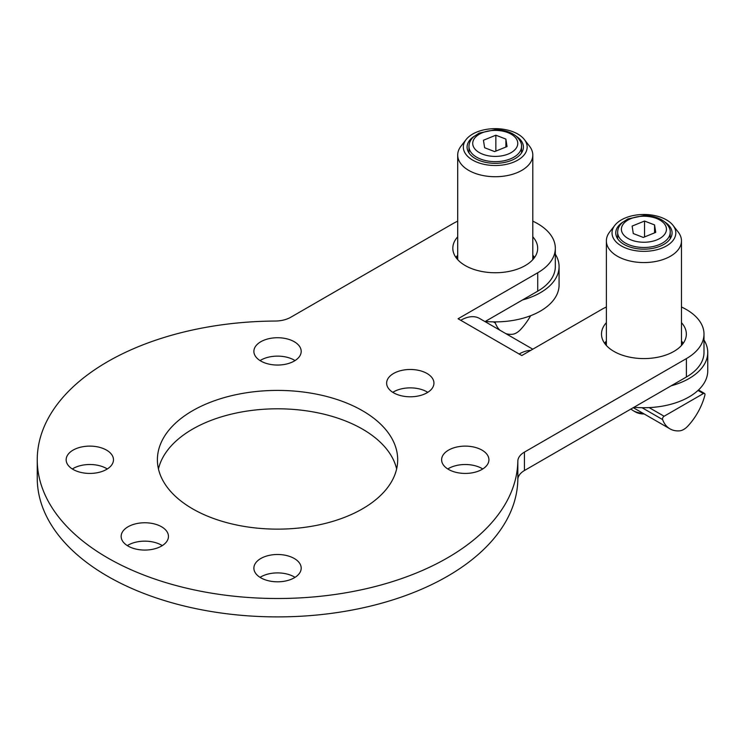 <?xml version="1.0" encoding="UTF-8"?>
<svg xmlns="http://www.w3.org/2000/svg" width="745" height="745" viewBox="0 0 745 745"><rect width="100%" height="100%" fill="white"/><g stroke="black" fill="none" stroke-linecap="round" stroke-linejoin="round"><path stroke-width="1.12" d="M481.996 450.12A23.654 13.652 0 0 0 456.219 447.158A23.654 13.652 0 0 0 441.617 459.777A23.654 13.652 0 0 0 448.546 469.434A23.654 13.652 0 0 0 474.323 472.386A23.654 13.652 0 0 0 488.925 459.777A23.654 13.652 0 0 0 481.996 450.12M447.792 468.968A23.654 13.652 180 0 1 481.996 468.512A23.654 13.652 180 0 1 482.76 468.968M294.275 341.731A23.654 13.652 0 0 0 268.489 338.77A23.654 13.652 0 0 0 253.887 351.389A23.654 13.652 0 0 0 260.815 361.046A23.654 13.652 0 0 0 286.592 364.007A23.654 13.652 0 0 0 301.194 351.389A23.654 13.652 0 0 0 294.275 341.731M260.061 360.589A23.654 13.652 180 0 1 294.275 360.124A23.654 13.652 180 0 1 295.029 360.589M106.544 450.12A23.654 13.652 0 0 0 80.758 447.158A23.654 13.652 0 0 0 66.156 459.777A23.654 13.652 0 0 0 73.085 469.434A23.654 13.652 0 0 0 98.871 472.386A23.654 13.652 0 0 0 113.473 459.777A23.654 13.652 0 0 0 106.544 450.12M72.33 468.968A23.654 13.652 180 0 1 106.544 468.512A23.654 13.652 180 0 1 107.299 468.968M294.275 558.499A23.654 13.652 0 0 0 268.489 555.537A23.654 13.652 0 0 0 253.887 568.156A23.654 13.652 0 0 0 260.815 577.813A23.654 13.652 0 0 0 286.592 580.774A23.654 13.652 0 0 0 301.194 568.156A23.654 13.652 0 0 0 294.275 558.499M260.061 577.356A23.654 13.652 180 0 1 294.275 576.9A23.654 13.652 180 0 1 295.029 577.356M457.7 221.172A60.075 34.68 0 0 0 452.764 223.724L290.792 317.24A22.527 13.01 180 0 1 275.091 321.048A240.29 138.728 0 0 0 37.25 459.777L37.25 478.169A240.29 138.728 0 0 0 107.634 576.267A240.29 138.728 0 0 0 368.365 606.607A240.29 138.728 0 0 0 517.831 479.584A22.527 13.01 180 0 1 524.424 470.523L686.396 377.007A60.075 34.68 0 0 0 703.997 352.478L703.997 334.086A60.075 34.68 0 0 0 681.47 307.005M37.25 459.777A240.29 138.728 0 0 0 107.634 557.875A240.29 138.728 0 0 0 368.365 588.215A240.29 138.728 0 0 0 517.831 461.192A22.527 13.01 180 0 1 524.424 452.122L686.396 358.606A60.075 34.68 0 0 0 703.997 334.086M161.525 526.752A23.654 13.652 0 0 0 135.748 523.8A23.654 13.652 0 0 0 121.146 536.409A23.654 13.652 0 0 0 128.075 546.066A23.654 13.652 0 0 0 153.852 549.028A23.654 13.652 0 0 0 168.454 536.409A23.654 13.652 0 0 0 161.525 526.752M162.289 545.61A23.654 13.652 0 0 0 161.525 545.154A23.654 13.652 0 0 0 127.311 545.61M427.015 373.478A23.654 13.652 0 0 0 401.238 370.516A23.654 13.652 0 0 0 386.636 383.135A23.654 13.652 0 0 0 393.565 392.792A23.654 13.652 0 0 0 419.342 395.753A23.654 13.652 0 0 0 433.944 383.135A23.654 13.652 0 0 0 427.015 373.478M427.779 392.326A23.654 13.652 0 0 0 427.015 391.87A23.654 13.652 0 0 0 392.801 392.326M457.7 236.845A42.428 24.492 0 0 0 452.82 248.243A42.428 24.492 0 0 0 465.243 265.565A42.428 24.492 0 0 0 511.48 270.882A42.428 24.492 0 0 0 537.676 248.243A42.428 24.492 0 0 0 532.796 236.845M457.7 255.237A42.428 24.492 0 0 0 455.921 257.444M362.498 410.728A120.15 69.369 0 0 0 231.565 395.688A120.15 69.369 0 0 0 157.4 459.777A120.15 69.369 0 0 0 192.592 508.826A120.15 69.369 0 0 0 323.526 523.856A120.15 69.369 0 0 0 397.69 459.777A120.15 69.369 0 0 0 362.498 410.728M396.629 468.968A120.15 69.369 0 0 0 362.498 429.12A120.15 69.369 0 0 0 239.043 412.46A120.15 69.369 0 0 0 158.462 468.968M606.374 322.678A42.428 24.492 0 0 0 601.494 334.086A42.428 24.492 0 0 0 613.917 351.407A42.428 24.492 0 0 0 660.154 356.715A42.428 24.492 0 0 0 686.35 334.086A42.428 24.492 0 0 0 681.47 322.678M606.374 341.07A42.428 24.492 0 0 0 604.595 343.277M683.249 343.277A42.428 24.492 0 0 0 681.47 341.07M534.565 257.444A42.428 24.492 0 0 0 532.796 255.237M606.374 307.005A60.075 34.68 0 0 0 601.448 309.557L521.798 355.542L519.144 354.015L458.082 318.758L537.722 272.772A60.075 34.68 0 0 0 555.323 248.243A60.075 34.68 0 0 0 532.796 221.172M485.004 321.607L537.722 291.165A60.075 34.68 0 0 0 555.323 266.645L555.323 248.243M530.71 350.392A37.548 21.68 120 0 0 519.144 354.015M460.736 320.285A37.548 21.68 -60 0 1 479.51 318.432L532.796 349.191M555.323 254.185A63.828 36.85 180 0 1 559.076 266.645A63.828 36.85 180 0 1 522.478 299.974M559.076 266.645L559.076 285.037A63.828 36.85 180 0 1 500.435 321.765A63.828 36.85 180 0 1 485.293 321.44M524.378 139.557L529.518 146.197A37.548 21.68 180 0 1 532.796 155.044A37.548 21.68 180 0 1 498.303 176.649A37.548 21.68 180 0 1 457.7 155.044A37.548 21.68 180 0 1 460.969 146.197L466.109 139.557A31.914 18.429 180 0 1 492.65 128.717A31.914 18.429 180 0 1 524.378 139.557A31.914 18.429 180 0 1 497.846 165.446A31.914 18.429 180 0 1 466.109 139.557M516.285 136.27A28.161 16.26 180 0 1 523.409 147.082A28.161 16.26 180 0 1 497.539 163.285A28.161 16.26 180 0 1 467.087 147.082A28.161 16.26 180 0 1 474.211 136.27M703.997 340.027A63.828 36.85 180 0 1 707.75 352.478A63.828 36.85 180 0 1 671.152 385.808M707.75 352.478L707.75 370.87A63.828 36.85 180 0 1 649.109 407.599A63.828 36.85 180 0 1 633.967 407.273M673.052 225.4L678.192 232.03A37.548 21.68 180 0 1 681.47 240.886A37.548 21.68 180 0 1 646.977 262.491A37.548 21.68 180 0 1 606.374 240.886A37.548 21.68 180 0 1 609.643 232.03L614.793 225.4A31.914 18.429 180 0 1 641.324 214.551A31.914 18.429 180 0 1 673.052 225.4A31.914 18.429 180 0 1 646.52 251.279A31.914 18.429 180 0 1 614.793 225.4M664.959 222.112A28.161 16.26 180 0 1 672.083 232.915A28.161 16.26 180 0 1 646.213 249.119A28.161 16.26 180 0 1 615.761 232.915A28.161 16.26 180 0 1 622.885 222.112M644.211 413.978A12.013 6.938 180 0 1 635.429 411.948L633.306 410.728A15.021 8.67 0 0 0 642.935 413.242M630.987 408.996A15.021 8.67 0 0 0 631.639 409.582A15.021 8.67 0 0 0 633.306 410.728M632.123 226.08L633.287 233.558L643.308 237.441L655.721 232.393L654.557 224.916L644.527 221.042L632.123 226.08M644.527 236.947L644.527 221.042M654.557 232.868L654.557 224.916M483.449 140.246L484.613 147.724L494.633 151.598L507.047 146.56L505.883 139.082L495.853 135.199L483.449 140.246M495.853 151.105L495.853 135.199M505.883 147.035L505.883 139.082M688.212 425.702A15.012 8.67 -60 0 1 683.742 429.427L683.742 429.427A15.012 8.67 -60 0 1 679.272 430.871A43.927 25.358 -60 0 1 669.96 428.85A43.927 25.358 -60 0 1 662.603 419.575A2.254 1.304 -60 0 1 664.102 416.241L703.392 393.556A2.254 1.304 -60 0 1 704.519 393.444A2.254 1.304 -60 0 1 704.891 395.167A43.927 25.358 -60 0 1 688.212 425.702M642.041 407.711L662.603 419.575M530.654 315.694A43.927 25.358 120 0 1 520.96 329.141A15.012 8.67 -60 0 1 516.49 332.857A15.012 8.67 -60 0 1 516.481 332.857L516.49 332.857A15.012 8.67 -60 0 1 512.02 334.3A43.927 25.358 120 0 1 505.855 333.639M493.367 321.868L495.341 323.013A2.254 1.304 -60 0 1 495.313 321.887M495.341 323.013A43.927 25.358 120 0 0 499.942 330.231M537.722 291.165L537.722 272.772M517.831 479.584L517.831 461.192M524.424 470.523L524.424 452.122M686.396 377.007L686.396 358.606M456.555 258.301A41.301 23.849 180 0 1 457.7 256.708M532.796 256.708A41.301 23.849 180 0 1 533.942 258.301M605.229 344.134A41.301 23.849 180 0 1 606.374 342.542M681.47 342.542A41.301 23.849 180 0 1 682.616 344.134M617.642 232.3C617.717 228.557 619.346 225.26 622.531 222.42L627.849 218.946L643.959 215.547C652.452 215.64 659.372 217.764 664.726 221.917C668.721 225.716 670.547 229.181 670.202 232.3A26.28 15.17 180 0 1 651.856 246.772A26.28 15.17 180 0 1 622.429 241.035A26.28 15.17 180 0 1 617.642 232.3L617.642 238.754M625.493 236.724A22.527 13.01 0 0 0 656.885 239.881A22.527 13.01 0 0 0 662.342 221.759A22.527 13.01 0 0 0 630.959 218.602A22.527 13.01 0 0 0 625.493 236.724M468.968 146.467C469.043 142.723 470.672 139.427 473.857 136.577L479.175 133.104L495.285 129.704C503.769 129.807 510.697 131.93 516.052 136.084C520.047 139.883 521.872 143.347 521.528 146.467A26.28 15.17 180 0 1 503.182 160.939A26.28 15.17 180 0 1 473.755 155.202A26.28 15.17 180 0 1 468.968 146.467L468.968 152.921M476.819 150.89A22.527 13.01 0 0 0 508.211 154.038A22.527 13.01 0 0 0 513.668 135.916A22.527 13.01 0 0 0 482.285 132.768A22.527 13.01 0 0 0 476.819 150.89M703.392 393.556L698 390.445M649.128 407.599L664.102 416.241M532.796 155.044L532.796 259.651M457.7 155.044L457.7 259.651M681.47 240.886L681.47 345.494M606.374 240.886L606.374 345.494M670.202 232.3L670.202 238.754M521.528 146.467L521.528 152.921M704.519 393.444L698.503 389.97M669.96 428.85L633.278 407.673"/></g></svg>
